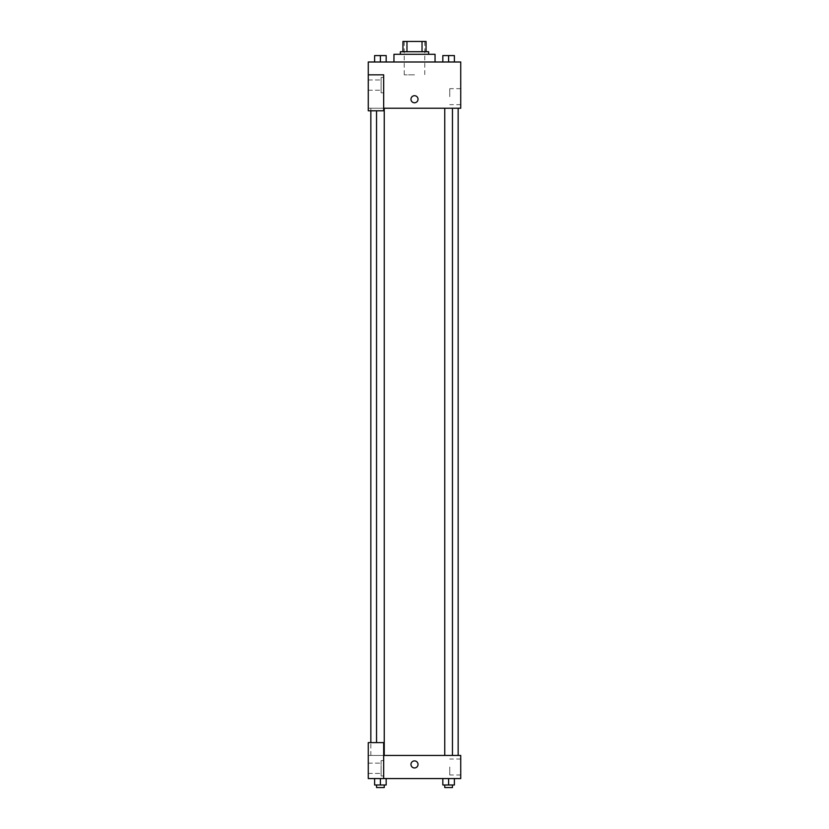 <?xml version="1.0" encoding="UTF-8"?>
<svg xmlns="http://www.w3.org/2000/svg" width="829" height="829" viewBox="0 0 829 829"><rect width="100%" height="100%" fill="white"/><g stroke="black" fill="none" stroke-linecap="round" stroke-linejoin="round"><path stroke-width="0.62" stroke-dasharray="4.14 3.11" d="M414.5 74.838L404.231 74.838L414.5 74.838M414.5 41.45L404.231 41.45L414.5 41.45M422.034 51.719L422.034 41.45L426.054 41.45L426.054 51.719L406.966 51.719L426.054 51.719M422.034 41.45L402.946 41.45M406.966 51.719L402.946 51.719L406.966 51.719L406.966 41.45M428.624 51.719L400.376 51.719M400.376 54.289L428.624 54.289L400.376 54.289M393.951 54.289L435.049 54.289M414.5 61.999L393.951 61.999L414.5 61.999M374.615 61.999L386.169 61.999L374.615 61.999L386.169 61.999L374.615 61.999L380.387 61.999L380.397 55.574L374.615 55.574L384.241 55.574L374.615 55.574L374.615 61.999L380.397 61.999L374.615 61.999L374.615 55.574L374.615 61.999L386.169 61.999L380.397 61.999L380.397 55.574L386.169 55.574L376.542 55.574L386.169 55.574L386.169 61.999L386.169 55.574M442.831 61.999L454.385 61.999L442.831 61.999L454.385 61.999L442.831 61.999L448.603 61.999L448.603 55.574L442.831 55.574L452.458 55.574L442.831 55.574L442.831 61.999L448.603 61.999L442.831 61.999L442.831 55.574L442.831 61.999L454.385 61.999L448.603 61.999L448.603 55.574L454.385 55.574L444.758 55.574L454.385 55.574L454.385 61.999L454.385 55.574M383.682 108.226L460.727 108.226L460.727 61.999L368.273 61.999L368.273 74.838L383.682 74.838L383.682 110.796L383.682 74.838L368.273 74.838L368.273 110.796L368.273 108.226L368.273 110.796L383.682 110.796L368.273 110.796L383.682 110.796L383.682 108.226L368.273 108.226L383.682 108.226L383.682 74.838L368.273 74.838M418.034 99.242A3.534 3.534 0 0 0 412.738 96.174A3.534 3.534 0 0 0 412.738 102.299A3.534 3.534 0 0 0 418.034 99.242A3.534 3.534 0 0 1 412.738 102.299A3.534 3.534 0 0 1 412.738 96.174A3.534 3.534 0 0 1 418.034 99.242M383.682 77.408L383.682 92.817L383.682 77.408L381.112 77.408L381.112 92.817L381.112 77.408L381.112 92.817L381.112 77.408L383.682 77.408L383.682 92.817L383.682 77.408M381.112 85.107L381.112 90.247L381.112 85.107M368.273 85.107L368.273 90.247L368.273 85.107M460.727 96.672L460.727 88.672L460.727 96.672M449.753 96.672L449.753 88.672L449.753 96.672M410.966 99.242A3.534 3.534 0 0 0 416.262 102.299A3.534 3.534 0 0 0 416.262 96.174A3.534 3.534 0 0 0 410.966 99.242M368.273 102.765L368.273 95.708L368.273 102.765M380.397 108.226L376.542 108.226L380.397 108.226M448.603 108.226L452.458 108.226L448.603 108.226M414.5 108.226L370.843 108.226L414.5 108.226M414.5 755.447L370.843 755.447L414.5 755.447M448.603 755.447L452.458 755.447L448.603 755.447M380.397 755.447L376.542 755.447L380.397 755.447M368.273 755.447L383.682 755.447L368.273 755.447L368.273 778.566L383.682 778.566L383.682 742.608L368.273 742.608L368.273 755.447M383.682 778.566L460.727 778.566L460.727 755.447L383.682 755.447L383.682 742.608L383.682 778.566L383.682 755.447M368.273 764.431L368.273 767.965L368.273 764.431M368.273 768.286L368.273 773.426L368.273 768.286M381.112 768.286L381.112 773.426L381.112 768.286M381.112 760.587L381.112 775.996L381.112 760.587L381.112 775.996L381.112 760.587L383.682 760.587L383.682 775.996L383.682 760.587L381.112 760.587M383.682 760.587L383.682 775.996L383.682 760.587M383.682 742.608L368.273 742.608L383.682 742.608M386.169 784.98L386.169 778.566L386.169 784.98L380.397 784.98L386.169 784.98L380.397 784.98L380.397 778.566L386.169 778.566L374.615 778.566L386.169 778.566L374.615 778.566L386.169 778.566L374.615 778.566L386.169 778.566L380.397 778.566L380.397 784.98L374.615 784.98L374.615 778.566L374.615 784.98L384.241 784.98L374.615 784.98L374.615 778.566M454.385 784.98L454.385 778.566L454.385 784.98L448.603 784.98L454.385 784.98L448.603 784.98L448.603 778.566L442.831 778.566L454.385 778.566L442.831 778.566L454.385 778.566L442.831 778.566L454.385 778.566L442.831 778.566L454.385 778.566L448.603 778.566L448.603 784.98L442.831 784.98L442.831 778.566L442.831 784.98L452.458 784.98L442.831 784.98L442.831 778.566M460.727 767.001L460.727 775.001L460.727 767.001M449.753 767.001L449.753 775.001L449.753 767.001M410.966 764.431A3.534 3.534 0 0 0 416.262 767.488A3.534 3.534 0 0 0 416.262 761.374A3.534 3.534 0 0 0 410.966 764.431M418.034 764.431A3.534 3.534 0 0 0 412.738 761.374A3.534 3.534 0 0 0 412.738 767.488A3.534 3.534 0 0 0 418.034 764.431A3.534 3.534 0 0 1 412.738 767.488A3.534 3.534 0 0 1 412.738 761.374A3.534 3.534 0 0 1 418.034 764.431M444.758 784.98L444.758 787.55L452.458 787.55L444.758 787.55L452.458 787.55L452.458 784.98L444.758 784.98L452.458 784.98M448.603 784.98L448.603 778.566M376.542 784.98L376.542 787.55L384.241 787.55L376.542 787.55L384.241 787.55L384.241 784.98L376.542 784.98L384.241 784.98M380.397 784.98L380.397 778.566M444.758 55.574L452.458 55.574M448.603 61.999L448.603 55.574M376.542 55.574L384.241 55.574M380.397 61.999L380.397 55.574M404.231 41.45L404.231 74.838M424.769 41.45L424.769 74.838M383.682 92.817L381.112 92.817L383.682 92.817M368.273 90.247L381.112 90.247L368.273 90.247M368.273 79.978L381.112 79.978L368.273 79.978M460.727 88.672L449.753 88.672M460.727 104.661L449.753 104.661M370.843 755.447L370.843 742.608M370.843 110.796L370.843 108.226M384.241 755.447L384.241 108.226M376.542 742.608L376.542 110.796M452.458 755.447L452.458 108.226M444.758 755.447L444.758 108.226M368.273 773.426L381.112 773.426L368.273 773.426M368.273 763.146L381.112 763.146L368.273 763.146M383.682 775.996L381.112 775.996L383.682 775.996M460.727 759.012L449.753 759.012M460.727 775.001L449.753 775.001"/><path stroke-width="1.24" d="M406.966 51.719L406.966 41.45L402.946 41.45L402.946 51.719L402.946 41.45M406.966 41.45L426.054 41.45L426.054 51.719M422.034 51.719L422.034 41.45M400.376 54.289L400.376 51.719L428.624 51.719L428.624 54.289M435.049 61.999L435.049 54.289L393.951 54.289L393.951 61.999M368.273 74.838L368.273 110.796L383.682 110.796L383.682 74.838L368.273 74.838L368.273 61.999L460.727 61.999L460.727 108.226L383.682 108.226M410.966 99.242A3.534 3.534 0 0 1 416.262 96.174A3.534 3.534 0 0 1 416.262 102.299A3.534 3.534 0 0 1 410.966 99.242M383.682 755.447L460.727 755.447L460.727 778.566L368.273 778.566L368.273 742.608L383.682 742.608L383.682 778.566M410.966 764.431A3.534 3.534 0 0 1 416.262 761.374A3.534 3.534 0 0 1 416.262 767.488A3.534 3.534 0 0 1 410.966 764.431M442.831 778.566L442.831 784.98L454.385 784.98L454.385 778.566L454.385 784.98M448.603 784.98L448.603 778.566M452.458 784.98L452.458 787.55L444.758 787.55L444.758 784.98M374.615 778.566L374.615 784.98L386.169 784.98L386.169 778.566L386.169 784.98M380.397 784.98L380.397 778.566M384.241 784.98L384.241 787.55L376.542 787.55L376.542 784.98M442.831 61.999L442.831 55.574L454.385 55.574L454.385 61.999L454.385 55.574M448.603 61.999L448.603 55.574M452.458 55.574L444.758 55.574M374.615 61.999L374.615 55.574L386.169 55.574L386.169 61.999L386.169 55.574M380.397 61.999L380.397 55.574M384.241 55.574L376.542 55.574M458.157 755.447L458.157 108.226M370.843 742.608L370.843 110.796M444.758 108.226L444.758 755.447M452.458 108.226L452.458 755.447M384.241 755.447L384.241 108.226M376.542 742.608L376.542 110.796"/></g></svg>
